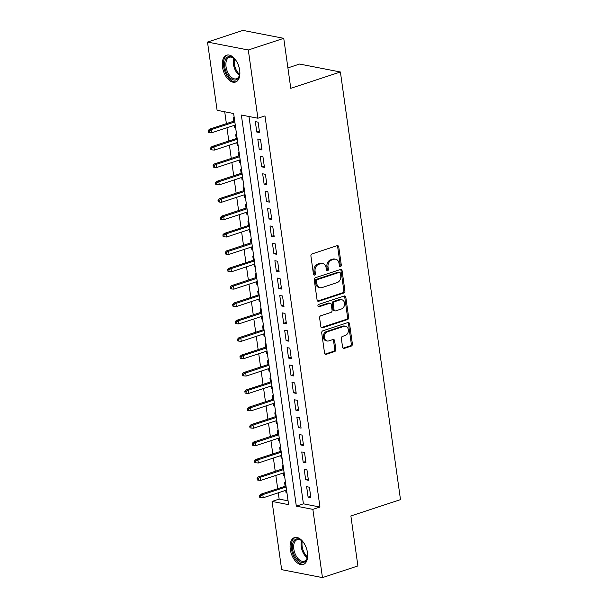 <?xml version="1.0" encoding="UTF-8"?>
<svg xmlns="http://www.w3.org/2000/svg" width="608" height="608" viewBox="0 0 608 608"><rect width="100%" height="100%" fill="white"/><g stroke="black" fill="none" stroke-linecap="round" stroke-linejoin="round"><path stroke-width="0.91" d="M340.488 266.57A1.246 0.98 101 0 0 341.293 265.05L338.747 246.924A1.778 1.398 101 0 0 337.113 245.678L312.071 253.916A1.778 1.398 101 0 0 310.916 256.082L313.462 274.208A1.246 0.98 101 0 0 315.415 273.57L315.081 271.221A5.692 4.469 101 0 1 318.767 264.298L320.857 263.614A5.692 4.469 101 0 1 322.711 263.484A5.692 4.469 101 0 1 326.078 267.604L326.405 269.952A1.246 0.98 101 0 0 328.358 269.314L328.024 266.965A5.692 4.469 101 0 1 331.71 260.042L333.8 259.35A5.692 4.469 101 0 1 335.654 259.221A5.692 4.469 101 0 1 339.021 263.348L339.348 265.696A1.246 0.98 101 0 0 340.488 266.57M339.576 266.266A1.246 0.98 101 0 0 340.191 264.837L337.645 246.711A1.778 1.398 101 0 0 337.113 245.678M313.69 274.786A1.246 0.98 101 0 0 314.313 273.357L313.979 271.008L315.081 271.221M326.633 270.522A1.246 0.98 101 0 0 327.248 269.093L326.922 266.752L328.024 266.965M290.282 549.358A14.136 8.026 71.8 0 1 294.462 537.601A14.136 8.026 71.8 0 1 307.481 552.702A14.136 8.026 71.8 0 1 303.301 564.46A14.136 8.026 71.8 0 1 290.282 549.358M222.482 66.956A14.136 8.026 71.8 0 1 226.662 55.199A14.136 8.026 71.8 0 1 239.681 70.3A14.136 8.026 71.8 0 1 235.501 82.057A14.136 8.026 71.8 0 1 222.482 66.956M342.57 347.16A1.778 1.398 101 0 0 344.204 348.407L351.226 346.096A1.778 1.398 101 0 0 352.382 343.93L349.554 323.798A1.778 1.398 101 0 0 347.92 322.544L322.871 330.79A1.778 1.398 101 0 0 321.723 332.948L324.55 353.088A1.778 1.398 101 0 0 326.184 354.335L334.674 351.538A1.778 1.398 101 0 0 335.821 349.38L334.613 340.761A1.778 1.398 101 0 0 332.979 339.515L328.768 340.898A4.758 3.732 101 0 1 327.218 341.004A4.758 3.732 101 0 1 324.353 336.596A4.758 3.732 101 0 1 327.484 331.77L343.976 326.344A4.758 3.732 101 0 1 345.526 326.238A4.758 3.732 101 0 1 348.392 330.646A4.758 3.732 101 0 1 345.26 335.472L342.509 336.376A1.778 1.398 101 0 0 341.362 338.542L342.57 347.16M207.503 42.058L242.949 30.4L283.746 38.334L290.776 88.32L340.396 71.987L400.497 499.632L350.877 515.956L357.899 565.942L322.46 577.6L281.656 569.666L272.065 501.433L288.61 504.648L233.639 113.514L217.094 110.291L207.503 42.058L248.307 50L257.898 118.233L241.353 115.011L296.324 506.152L312.869 509.367L322.46 577.6M283.746 38.334L248.307 50M248.984 116.493L303.415 503.819L319.952 507.034L264.982 115.9L257.898 118.233M319.952 507.034L312.869 509.367M343.771 293.026A1.778 1.398 101 0 0 344.926 290.86L342.091 270.727A1.778 1.398 101 0 0 340.465 269.481L315.415 277.719A1.778 1.398 101 0 0 314.26 279.885L317.095 300.018A1.778 1.398 101 0 0 318.721 301.264L343.771 293.026L342.669 292.813A1.778 1.398 101 0 0 343.824 290.647L340.989 270.514A1.778 1.398 101 0 0 340.465 269.481M345.823 297.259L348.65 317.399A1.778 1.398 101 0 1 347.502 319.557L322.453 327.803A1.778 1.398 101 0 1 320.819 326.549L319.61 317.938A1.778 1.398 101 0 1 320.758 315.772L330.919 312.428A1.778 1.398 101 0 0 332.074 310.262L331.269 304.547A1.778 1.398 101 0 0 329.635 303.301L319.063 306.782A1.246 0.98 101 0 1 318.729 304.388L344.189 296.012A1.778 1.398 101 0 1 345.823 297.259L344.721 297.046L347.548 317.178L348.65 317.399M285.707 490.367L286.049 492.83L286.908 492.548M285.509 482.577L284.582 482.402L285.122 486.248M283.26 472.986L283.609 475.448L284.46 475.167M283.062 465.196L282.142 465.014L282.682 468.859M280.82 455.597L281.162 458.06L282.021 457.778M280.622 447.815L279.695 447.632L280.235 451.478M278.373 438.216L278.722 440.678L279.574 440.397M278.175 430.426L277.256 430.251L277.795 434.089M275.933 420.835L276.275 423.297L277.134 423.016M275.736 413.045L274.808 412.862L275.348 416.708M273.486 403.446L273.836 405.908L274.694 405.627M273.288 395.664L272.369 395.481L272.908 399.327M271.046 386.065L271.388 388.527L272.247 388.246M270.849 378.275L269.922 378.1L270.469 381.938M268.599 368.676L268.949 371.146L269.808 370.865M268.402 360.894L267.482 360.711L268.022 364.557M266.16 351.295L266.502 353.757L267.36 353.476M265.962 343.512L265.042 343.33L265.582 347.176M263.712 333.914L264.062 336.376L264.921 336.095M263.515 326.124L262.595 325.949L263.135 329.787M261.273 316.525L261.615 318.995L262.474 318.714M261.075 308.742L260.156 308.56L260.695 312.406M258.826 299.144L259.175 301.606L260.034 301.325M258.628 291.354L257.708 291.179L258.248 295.024M256.386 281.762L256.736 284.225L257.587 283.944M256.188 273.972L255.269 273.798L255.808 277.636M253.939 264.374L254.288 266.844L255.147 266.555M253.741 256.591L252.822 256.409L253.361 260.254M251.499 246.992L251.849 249.455L252.7 249.174M251.302 239.202L250.382 239.028L250.922 242.873M249.06 229.611L249.402 232.074L250.26 231.792M248.862 221.821L247.935 221.639L248.474 225.484M246.612 212.222L246.962 214.692L247.813 214.404M246.415 204.44L245.495 204.258L246.035 208.103M244.173 194.841L244.515 197.304L245.374 197.022M243.975 187.051L243.048 186.876L243.588 190.722M241.726 177.46L242.075 179.922L242.926 179.641M241.528 169.67L240.608 169.488L241.148 173.333M239.286 160.071L239.628 162.534L240.487 162.252M239.088 152.289L238.161 152.106L238.701 155.952M236.839 142.69L237.188 145.152L238.047 144.871M236.641 134.9L235.722 134.725L236.261 138.563M259.555 132.597L258.088 122.162L255.33 121.63L256.796 132.058L259.555 132.597M262.002 149.978L260.536 139.551L257.777 139.012L259.244 149.446L262.002 149.978M264.442 167.367L262.975 156.932L260.216 156.4L261.683 166.828L264.442 167.367M266.882 184.748L265.422 174.314L262.664 173.782L264.13 184.209L266.882 184.748M269.329 202.13L267.862 191.702L265.103 191.163L266.57 201.598L269.329 202.13M271.768 219.518L270.309 209.084L267.55 208.552L269.017 218.979L271.768 219.518M274.216 236.9L272.749 226.472L269.99 225.933L271.457 236.36L274.216 236.9M276.655 254.281L275.188 243.854L272.437 243.314L273.904 253.749L276.655 254.281M279.102 271.67L277.636 261.235L274.877 260.703L276.344 271.13L279.102 271.67M281.542 289.051L280.075 278.624L277.324 278.084L278.791 288.511L281.542 289.051M283.989 306.432L282.522 296.005L279.764 295.465L281.23 305.9L283.989 306.432M286.429 323.821L284.962 313.386L282.211 312.854L283.67 323.281L286.429 323.821M288.876 341.202L287.409 330.775L284.65 330.235L286.117 340.67L288.876 341.202M291.316 358.583L289.849 348.156L287.098 347.616L288.557 358.051L291.316 358.583M293.763 375.972L292.296 365.537L289.537 365.005L291.004 375.432L293.763 375.972M296.202 393.353L294.736 382.926L291.977 382.386L293.444 392.821L296.202 393.353M298.65 410.742L297.183 400.307L294.424 399.775L295.891 410.202L298.65 410.742M301.089 428.123L299.622 417.688L296.864 417.156L298.33 427.584L301.089 428.123M303.529 445.504L302.07 435.077L299.311 434.538L300.778 444.972L303.529 445.504M305.976 462.893L304.509 452.458L301.75 451.926L303.217 462.354L305.976 462.893M308.416 480.274L306.956 469.847L304.198 469.308L305.664 479.735L308.416 480.274M306.637 486.689L308.104 497.124L310.863 497.656L309.396 487.228L306.637 486.689M224.717 111.773L226.389 123.629M226.966 127.748L228.828 141.01M229.406 145.137L231.268 158.399M231.853 162.518L233.715 175.78M234.293 179.9L236.155 193.162M236.74 197.288L238.602 210.55M239.18 214.67L241.042 227.932M241.627 232.051L243.489 245.313M244.066 249.44L245.928 262.702M246.514 266.821L248.376 280.083M248.953 284.202L250.815 297.464M251.393 301.591L253.262 314.853M253.84 318.972L255.702 332.234M256.28 336.361L258.149 349.615M258.727 353.742L260.589 367.004M261.166 371.123L263.036 384.385M263.614 388.512L265.476 401.774M266.053 405.893L267.915 419.155M268.5 423.274L270.362 436.536M270.94 440.663L272.802 453.925M273.387 458.044L275.249 471.306M275.827 475.426L277.689 488.688M278.274 492.814L279.156 499.1L288.07 500.832M234.202 117.519L233.274 117.336L233.822 121.182M234.399 125.309L234.741 127.771L235.668 127.946M237.188 145.152L238.108 145.335M239.628 162.534L240.555 162.716M242.075 179.922L242.995 180.097M244.515 197.304L245.434 197.486M246.962 214.692L247.882 214.867M249.402 232.074L250.321 232.248M251.849 249.455L252.768 249.637M254.288 266.844L255.208 267.018M256.736 284.225L257.655 284.407M259.175 301.606L260.095 301.788M261.615 318.995L262.542 319.17M264.062 336.376L264.982 336.558M266.502 353.757L267.429 353.94M268.949 371.146L269.868 371.321M271.388 388.527L272.316 388.71M273.836 405.908L274.755 406.091M276.275 423.297L277.202 423.472M278.722 440.678L279.642 440.861M281.162 458.06L282.082 458.242M283.609 475.448L284.529 475.623M286.049 492.83L286.968 493.012M340.396 71.987L299.592 64.053L287.903 67.898M279.156 499.1L272.065 501.433M303.415 503.819L296.324 506.152M234.741 127.771L235.6 127.49M256.796 132.058L259.365 131.214M259.244 149.446L261.805 148.603M261.683 166.828L264.244 165.984M264.13 184.209L266.692 183.365M266.57 201.598L269.131 200.754M269.017 218.979L271.578 218.135M271.457 236.36L274.018 235.516M273.904 253.749L276.465 252.905M276.344 271.13L278.905 270.286M278.791 288.511L281.352 287.675M281.23 305.9L283.792 305.056M283.67 323.281L286.239 322.438M286.117 340.67L288.678 339.826M288.557 358.051L291.126 357.208M291.004 375.432L293.565 374.589M293.444 392.821L296.012 391.978M295.891 410.202L298.452 409.359M298.33 427.584L300.892 426.74M300.778 444.972L303.339 444.129M303.217 462.354L305.778 461.51M305.664 479.735L308.226 478.891M308.104 497.124L310.665 496.28M335.654 259.221L334.552 259.008A5.692 4.469 101 0 0 332.698 259.137L333.8 259.35M326.922 266.752A5.692 4.469 101 0 1 330.608 259.829L332.698 259.137M322.711 263.484L321.609 263.272A5.692 4.469 101 0 0 319.755 263.393L320.857 263.614M313.979 271.008A5.692 4.469 101 0 1 317.665 264.085L319.755 263.393M318.721 301.264L317.619 301.051L342.669 292.813M340.412 273.243A1.246 0.98 101 0 0 339.264 272.369L317.277 279.604A1.246 0.98 101 0 0 316.472 281.116L316.821 283.594A5.692 4.469 101 0 0 320.188 287.721A5.692 4.469 101 0 0 322.042 287.592L337.068 282.644A5.692 4.469 101 0 0 340.754 275.72L340.412 273.243M339.674 272.346L338.572 272.126A1.246 0.98 101 0 0 338.162 272.156L339.264 272.369M320.188 287.721L319.086 287.5A5.692 4.469 101 0 1 315.719 283.381L315.37 280.904A1.246 0.98 101 0 1 316.175 279.391L338.162 272.156M322.453 327.803L321.351 327.59L346.4 319.344A1.778 1.398 101 0 0 347.548 317.178M330.22 303.263L329.11 303.042A1.778 1.398 101 0 0 328.533 303.088L318.159 306.5M341.46 308.963A4.758 3.732 101 0 0 344.592 304.137A4.758 3.732 101 0 0 341.726 299.721A4.758 3.732 101 0 0 340.176 299.835L334.37 301.743A1.778 1.398 101 0 0 333.214 303.909L334.02 309.624A1.778 1.398 101 0 0 335.654 310.87L341.46 308.963M341.726 299.721L340.624 299.508A4.758 3.732 101 0 0 339.074 299.615L340.176 299.835M335.069 310.916L333.967 310.696A1.778 1.398 101 0 1 332.918 309.411L332.112 303.696A1.778 1.398 101 0 1 333.268 301.53L339.074 299.615M344.721 297.046A1.778 1.398 101 0 0 344.189 296.012M345.526 326.238L344.424 326.017A4.758 3.732 101 0 0 342.874 326.131L343.976 326.344M327.218 341.004L326.116 340.792A4.758 3.732 101 0 1 323.251 336.376A4.758 3.732 101 0 1 326.382 331.55L342.874 326.131M326.184 354.335L325.082 354.122L333.564 351.325A1.778 1.398 101 0 0 334.719 349.167L333.511 340.548A1.778 1.398 101 0 0 332.979 339.515M344.204 348.407L343.102 348.194L350.124 345.876A1.778 1.398 101 0 0 351.28 343.718L348.452 323.578A1.778 1.398 101 0 0 347.92 322.544M208.202 130.568L208.453 132.308L209.555 132.521L209.304 130.781L208.202 130.568L209.509 129.177L211.493 129.565L211.934 132.696L235.258 125.02M209.304 130.781L211.493 129.565L234.817 121.896M209.509 129.177L234.673 120.901M211.934 132.696L209.555 132.521M239.833 71.645A12.236 6.946 71.8 0 1 239.537 75.179A12.236 6.946 71.8 0 1 231.96 79.26A12.236 6.946 71.8 0 1 224.77 66.804A12.236 6.946 71.8 0 1 233.989 58.338A12.236 6.946 71.8 0 1 236.33 61.005M234.285 58.604A11.332 6.43 -108.2 0 0 229.383 57.258A11.332 6.43 -108.2 0 0 226.032 66.682A11.332 6.43 -108.2 0 0 236.466 78.782A11.332 6.43 -108.2 0 0 239.613 74.792M227.59 54.994A14.045 7.972 -108.2 0 0 223.668 66.591A14.045 7.972 -108.2 0 0 236.368 81.67M307.625 554.048A12.236 6.946 71.8 0 1 307.329 557.582A12.236 6.946 71.8 0 1 305.163 561.549A12.236 6.946 71.8 0 1 294.394 555.271A12.236 6.946 71.8 0 1 294.865 539.775A12.236 6.946 71.8 0 1 301.788 540.74A12.236 6.946 71.8 0 1 304.129 543.408M302.085 541.006A11.332 6.43 -108.2 0 0 297.183 539.661A11.332 6.43 -108.2 0 0 295.952 540.345A11.332 6.43 -108.2 0 0 295.032 553.584A11.332 6.43 -108.2 0 0 304.266 561.184A11.332 6.43 -108.2 0 0 305.49 560.508A11.332 6.43 -108.2 0 0 307.412 557.202M295.389 537.404A14.045 7.972 -108.2 0 0 294.105 538.164A14.045 7.972 -108.2 0 0 292.881 554.367A14.045 7.972 -108.2 0 0 304.16 564.072M210.649 147.949L210.892 149.69L211.994 149.902L211.751 148.17L210.649 147.949L211.949 146.566L213.94 146.954L214.373 150.077L237.698 142.409M211.751 148.17L213.94 146.954L237.257 139.278M211.949 146.566L237.12 138.282M214.373 150.077L211.994 149.902M213.089 165.338L213.332 167.071L214.442 167.291L214.191 165.551L213.089 165.338L214.396 163.947L216.38 164.335L216.82 167.466L240.137 159.79M214.191 165.551L216.38 164.335L239.704 156.659M214.396 163.947L239.56 155.671M216.82 167.466L214.442 167.291M215.536 182.719L215.779 184.46L216.881 184.672L216.638 182.932L215.536 182.719L216.836 181.336L218.827 181.716L219.26 184.847L242.584 177.171M216.638 182.932L218.827 181.716L242.144 174.048M216.836 181.336L242.007 173.052M219.26 184.847L216.881 184.672M217.976 200.1L218.219 201.841L219.321 202.054L219.078 200.321L217.976 200.1L219.283 198.717L221.266 199.105L221.707 202.228L245.024 194.56M219.078 200.321L221.266 199.105L244.591 191.429M219.283 198.717L244.446 190.433M221.707 202.228L219.321 202.054M220.423 217.489L220.666 219.23L221.768 219.442L221.525 217.702L220.423 217.489L221.722 216.098L223.706 216.486L224.147 219.617L247.471 211.941M221.525 217.702L223.706 216.486L247.03 208.81M221.722 216.098L246.894 207.822M224.147 219.617L221.768 219.442M222.862 234.87L223.106 236.611L224.208 236.824L223.964 235.083L222.862 234.87L224.17 233.487L226.153 233.867L226.594 236.998L249.911 229.33M223.964 235.083L226.153 233.867L249.47 226.199M224.17 233.487L249.333 225.203M226.594 236.998L224.208 236.824M225.31 252.259L225.553 253.992L226.655 254.205L226.412 252.472L225.31 252.259L226.609 250.868L228.593 251.256L229.034 254.38L252.358 246.711M226.412 252.472L228.593 251.256L251.917 243.58M226.609 250.868L251.78 242.584M229.034 254.38L226.655 254.205M227.749 269.64L227.992 271.381L229.094 271.594L228.851 269.853L227.749 269.64L229.056 268.25L231.04 268.637L231.481 271.768L254.798 264.092M228.851 269.853L231.04 268.637L254.357 260.969M229.056 268.25L254.22 259.973M231.481 271.768L229.094 271.594M230.196 287.022L230.44 288.762L231.542 288.975L231.298 287.234L230.196 287.022L231.496 285.638L233.48 286.018L233.92 289.15L257.245 281.481M231.298 287.234L233.48 286.018L256.804 278.35M231.496 285.638L256.66 277.354M233.92 289.15L231.542 288.975M232.636 304.41L232.879 306.143L233.981 306.364L233.738 304.623L232.636 304.41L233.943 303.02L235.927 303.407L236.368 306.538L259.684 298.862M233.738 304.623L235.927 303.407L259.244 295.731M233.943 303.02L259.107 294.743M236.368 306.538L233.981 306.364M235.083 321.792L235.326 323.532L236.428 323.745L236.185 322.004L235.083 321.792L236.383 320.401L238.366 320.788L238.807 323.92L262.132 316.244M236.185 322.004L238.366 320.788L261.691 313.12M236.383 320.401L261.546 312.124M238.807 323.92L236.428 323.745M237.523 339.173L237.766 340.913L238.868 341.126L238.625 339.393L237.523 339.173L238.83 337.79L240.814 338.177L241.254 341.301L264.571 333.632M238.625 339.393L240.814 338.177L264.13 330.501M238.83 337.79L263.994 329.506M241.254 341.301L238.868 341.126M239.962 356.562L240.213 358.294L241.315 358.515L241.072 356.774L239.962 356.562L241.27 355.171L243.253 355.558L243.694 358.69L267.018 351.014M241.072 356.774L243.253 355.558L266.578 347.882M241.27 355.171L266.433 346.894M243.694 358.69L241.315 358.515M242.41 373.943L242.653 375.683L243.755 375.896L243.512 374.156L242.41 373.943L243.717 372.552L245.7 372.94L246.141 376.071L269.458 368.395M243.512 374.156L245.7 372.94L269.017 365.271M243.717 372.552L268.88 364.276M246.141 376.071L243.755 375.896M244.849 391.324L245.1 393.064L246.202 393.277L245.951 391.544L244.849 391.324L246.156 389.941L248.14 390.328L248.581 393.452L271.905 385.784M245.951 391.544L248.14 390.328L271.464 382.652M246.156 389.941L271.32 381.657M248.581 393.452L246.202 393.277M247.296 408.713L247.54 410.446L248.642 410.666L248.398 408.926L247.296 408.713L248.596 407.322L250.587 407.71L251.02 410.841L274.345 403.165M248.398 408.926L250.587 407.71L273.904 400.034M248.596 407.322L273.767 399.046M251.02 410.841L248.642 410.666M249.736 426.094L249.979 427.834L251.089 428.047L250.838 426.307L249.736 426.094L251.043 424.711L253.027 425.091L253.468 428.222L276.784 420.546M250.838 426.307L253.027 425.091L276.351 417.422M251.043 424.711L276.207 416.427M253.468 428.222L251.089 428.047M252.183 443.475L252.426 445.216L253.528 445.428L253.285 443.696L252.183 443.475L253.483 442.092L255.474 442.48L255.907 445.603L279.232 437.935M253.285 443.696L255.474 442.48L278.791 434.804M253.483 442.092L278.654 433.808M255.907 445.603L253.528 445.428M254.623 460.864L254.866 462.604L255.968 462.817L255.725 461.077L254.623 460.864L255.93 459.473L257.914 459.861L258.354 462.992L281.671 455.316M255.725 461.077L257.914 459.861L281.238 452.185M255.93 459.473L281.094 451.197M258.354 462.992L255.968 462.817M257.07 478.245L257.313 479.986L258.415 480.198L258.172 478.458L257.07 478.245L258.37 476.862L260.353 477.242L260.794 480.373L284.118 472.705M258.172 478.458L260.353 477.242L283.678 469.574M258.37 476.862L283.541 468.578M260.794 480.373L258.415 480.198M259.51 495.634L259.753 497.367L260.855 497.58L260.612 495.847L259.51 495.634L260.817 494.243L262.8 494.631L263.241 497.754L286.558 490.086M260.612 495.847L262.8 494.631L286.117 486.955M260.817 494.243L285.98 485.959M263.241 497.754L260.855 497.58M340.191 264.837L341.293 265.05M314.313 273.357L315.415 273.57M327.248 269.093L328.358 269.314M330.608 259.829L331.71 260.042M317.665 264.085L318.767 264.298M337.645 246.711L338.747 246.924M340.989 270.514L342.091 270.727M343.824 290.647L344.926 290.86M316.175 279.391L317.277 279.604M315.37 280.904L316.472 281.116M315.719 283.381L316.821 283.594M346.4 319.344L347.502 319.557M328.533 303.088L329.635 303.301M318.288 306.63L319.063 306.782M333.268 301.53L334.37 301.743M332.112 303.696L333.214 303.909M332.918 309.411L334.02 309.624M326.382 331.55L327.484 331.77M333.511 340.548L334.613 340.761M334.719 349.167L335.821 349.38M333.564 351.325L334.674 351.538M348.452 323.578L349.554 323.798M351.28 343.718L352.382 343.93M350.124 345.876L351.226 346.096M239.438 75.377A11.332 6.43 71.8 0 1 233.419 64.25A11.332 6.43 71.8 0 1 233.799 58.239M234.536 58.847A10.959 6.217 -108.2 0 0 234.346 64.068A10.959 6.217 -108.2 0 0 239.674 74.45M307.238 557.779A11.332 6.43 71.8 0 1 301.598 540.641M302.336 541.249A10.959 6.217 -108.2 0 0 307.473 556.852"/></g></svg>
